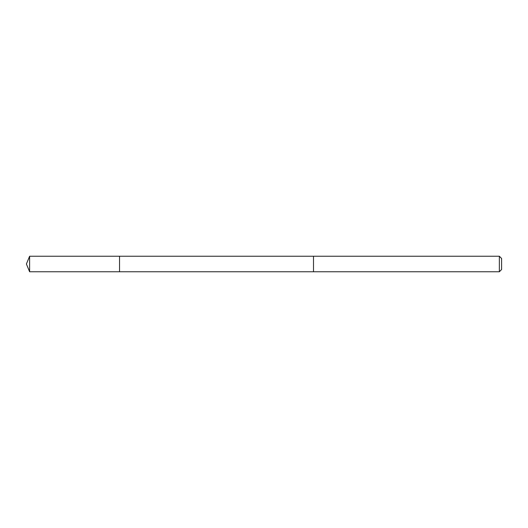 <?xml version="1.0" encoding="UTF-8"?>
<svg xmlns="http://www.w3.org/2000/svg" width="528" height="528" viewBox="0 0 528 528"><rect width="100%" height="100%" fill="white"/><g stroke="black" fill="none" stroke-linecap="round" stroke-linejoin="round"><path stroke-width="0.79" d="M119.539 271.762L119.539 256.238L29.614 256.238L29.614 271.762L119.539 271.762L119.539 256.238L313.5 256.245L313.5 271.755L29.614 271.762L26.4 264L29.614 271.762M313.5 266.277L313.5 271.762L499.363 271.762L499.363 256.238L313.5 256.238L313.5 266.277M499.363 256.238L501.6 258.482L501.6 269.518L499.363 271.762M26.4 264L29.614 256.238"/></g></svg>
